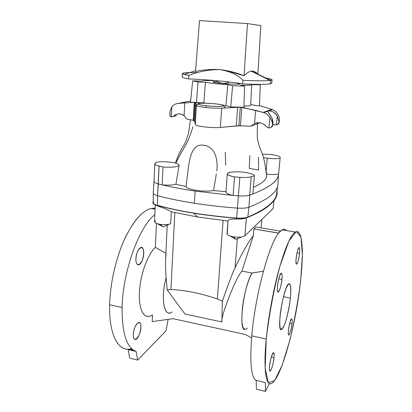 <?xml version="1.0" encoding="UTF-8"?>
<svg xmlns="http://www.w3.org/2000/svg" width="412" height="412" viewBox="0 0 412 412"><rect width="100%" height="100%" fill="white"/><g stroke="black" fill="none" stroke-linecap="round" stroke-linejoin="round"><path stroke-width="0.62" d="M174.848 212.499L197.734 217.016L193.753 213.2C180.065 210.97 167.864 208.364 157.157 205.392L159.073 206.525C164.223 208.194 168.297 209.945 171.299 211.773L174.848 212.499L171.299 211.773L170.702 223.788L171.299 211.773C168.297 209.945 164.223 208.194 159.073 206.525L157.157 205.392C167.864 208.364 180.065 210.97 193.753 213.2C207.493 215.414 221.795 217.073 236.658 218.169C241.69 218.484 245.526 218.154 248.163 217.175C268.155 208.575 277.817 200.078 277.147 191.683L276.957 191.178L277.147 191.683C277.204 194.861 275.901 198.11 273.228 201.422C269.036 206.726 260.678 211.979 248.163 217.175C245.526 218.154 241.69 218.484 236.658 218.169C221.795 217.073 207.493 215.414 193.753 213.2L197.734 217.016L174.848 212.499L170.913 289.512L174.848 212.499M273.099 208.642L244.903 235.777L246.381 217.85L244.903 235.777C242.771 237.219 238.934 237.564 233.388 236.812L235.752 239.305L233.388 236.812C230.159 236.22 228.109 235.391 227.249 234.315L227.98 220.76L227.022 233.609C227.167 234.953 229.288 236.025 233.388 236.812C238.934 237.564 242.771 237.219 244.903 235.777L273.074 208.668L274.047 200.371M257.66 74.042L257.861 74.119C255.919 72.064 253.792 71.034 251.475 71.029L270.679 80.381C273.465 79.84 271.832 79.047 265.792 78.002M272.059 79.83L270.679 80.381L270.375 83.816L271.76 83.209L272.059 79.83M201.87 81.164L203.415 80.67L201.87 81.164L192.677 80.845L198.018 82.05L205.387 82.302C210.583 83.229 218.056 84.033 227.81 84.712L232.595 85.732L244.558 86.113L240.675 85.31C248.426 85.449 252.062 85.176 251.578 84.486L260.25 84.774L258.046 84.347L260.25 84.774L251.655 84.645C251.397 85.222 247.736 85.444 240.675 85.31L244.558 86.113L243.904 107.517L241.401 107.115L230.746 106.96L225.905 105.606L223.613 105.441L225.905 105.606L227.81 84.712C218.056 84.033 210.583 83.229 205.387 82.302L198.018 82.05L192.677 80.845L201.87 81.164M180.209 103.026L184.035 102.238L180.209 103.026M173.627 116.411L176.444 115.576L173.395 116.375M280.108 158.28C277.029 158.867 272.744 158.836 267.259 158.198L266.101 171.129L266.734 174.147C271.848 174.698 275.808 174.652 278.615 174.003L280.108 158.28L278.615 174.003C275.808 174.652 271.848 174.698 266.734 174.147L265.575 168.735L266.101 171.129L267.259 158.198L263.52 157.585L267.259 158.198C272.744 158.836 277.029 158.867 280.108 158.28L280.139 157.281L280.108 158.28M154.253 180.961L154.021 181.476C154.052 182.356 155.478 183.16 158.296 183.896L157.575 195.69C168.338 198.553 180.595 201.066 194.346 203.234L195.18 191.096C183.057 189.268 172.062 187.182 162.194 184.844L158.296 183.896C155.473 183.16 154.047 182.351 154.021 181.476L153.228 193.053C153.249 194.016 154.701 194.897 157.575 195.69L159.068 166.051C156.225 165.377 154.788 164.645 154.752 163.868L156.225 162.246C161.586 161.205 172.623 161.916 177 163.579L179.132 165.166L175.934 184.267C172.458 185.163 167.88 185.354 162.194 184.844C172.062 187.182 183.057 189.268 195.18 191.096L233.11 195.448L195.18 191.096L194.346 203.234C208.153 205.392 222.521 207.02 237.446 208.117L238.399 195.855L233.11 195.448C228.016 194.33 225.668 193.079 226.059 191.693M131.572 348.629C119.12 353.007 108.753 335.662 109.628 304.772C110.148 282.076 116.725 254.956 126.062 235.983C136.171 216.722 145.853 207.493 155.118 208.292L151.07 208.513C141.939 210.8 132.911 221.435 123.986 240.428C115.721 259.03 110.122 283.832 109.628 304.772C108.825 333.674 117.868 351.076 129.353 349.103L132.885 349.953L129.61 349.912L133.102 349.922M142.145 260.652L139.936 264.118M152.193 321.602L152.461 315.453L152.193 321.602L173.092 318.677L152.193 321.602M152.486 314.809C145.019 320.464 138.684 311.359 139.364 293.447C139.962 275.602 147.62 254.147 155.401 247.36L156.442 223.371L155.401 247.36C147.877 253.947 140.41 274.232 139.447 291.799C138.406 309.422 143.968 319.63 151.116 315.669M154.85 214.626C139.457 226.126 122.755 271.05 122.096 307.496C121.988 333.22 126.669 347.882 136.151 351.488L137.665 360.098L166.015 330.805L168.148 319.372L166.015 330.805L137.665 360.098L129.723 358.157L128.127 349.556L136.151 351.488C126.669 347.882 121.988 333.22 122.096 307.496C122.755 271.05 139.457 226.126 154.85 214.626M133.287 334.523C133.648 324.481 141.362 317.585 140.894 327.422C140.61 337.031 132.958 344.478 133.287 334.523C133.256 337.876 133.982 339.524 135.466 339.473C139.848 339.138 143.227 321.319 138.705 322.421C135.816 323.94 134.008 327.978 133.287 334.523M135.914 258.854C136.3 248.096 144.21 242.987 143.716 253.483C143.407 263.783 135.563 269.525 135.914 258.854C135.909 262.954 136.82 264.952 138.653 264.844C143.412 264.231 145.838 246.031 140.961 247.432C138.2 248.843 136.516 252.649 135.914 258.854M266.24 339.024L265.153 368.287L268.351 382.65L274.608 380.667L282.282 364.97L289.899 339.998C294.549 320.325 298.144 300.528 300.672 280.618L302.377 254.76L300.981 237.029L296.346 231.451L288.92 241.025L279.98 265.894C273.887 289.322 269.304 313.697 266.24 339.024C268.397 316.658 273.434 289.476 279.176 268.737C285.274 247.53 290.614 235.283 295.203 231.992L298.391 231.843L300.678 235.911C301.744 240.51 302.31 246.7 302.382 254.482C302.12 267.3 300.75 282.024 298.283 298.649C292.443 336.851 280.407 378.031 271.827 383.325C266.064 387.048 263.196 369.93 266.24 339.024L251.768 335.857C249.698 362.936 251.176 377.773 256.202 380.364L265.369 382.573L256.202 380.364C251.176 377.773 249.698 362.936 251.768 335.857L266.24 339.024M291.979 323.647C291.026 332.808 287.463 339.782 288.467 330.3C289.487 320.747 293.025 314.274 291.979 323.647C292.309 320.294 292.159 318.703 291.531 318.878C289.78 319.521 287.035 336.516 288.92 335.018C290.156 333.406 291.176 329.615 291.979 323.647L289.765 323.183L291.979 323.647M274.021 357.657C273.043 367.787 268.521 376.635 269.556 366.119C270.617 355.494 275.123 347.254 274.021 357.657C274.346 354.099 274.124 352.435 273.357 352.677C271.147 353.491 267.846 372.824 270.226 371.037C271.832 369.023 273.099 364.563 274.021 357.657L271.333 357.049L274.021 357.657M281.937 279.393C280.876 290.306 276.416 297.248 277.528 285.918C278.672 274.474 283.111 268.243 281.937 279.393C282.318 275.025 282.029 272.991 281.082 273.29C278.646 274.387 275.808 294.039 278.383 291.954C279.908 290.141 281.092 285.954 281.937 279.393L278.775 278.8L281.937 279.393M299.565 253.292C298.54 263.083 295.054 268.511 296.125 258.386C297.217 248.184 300.678 243.327 299.565 253.292C299.946 249.286 299.761 247.38 299.009 247.576C297.109 248.41 294.673 265.75 296.686 264.051C297.861 262.588 298.818 259.004 299.565 253.292L297.037 252.86L299.565 253.292M290.393 298.056C289.255 307.702 286.943 318.157 284.429 324.903L282.127 329.07L280.412 328.827C279.697 326.325 279.583 321.901 280.078 315.546C281.278 305.189 283.827 293.962 286.433 287.452L288.714 283.853L290.28 284.785C290.867 287.607 290.903 292.031 290.393 298.056C291.346 288.009 290.8 283.265 288.761 283.822C283.404 285.856 275.947 334.147 281.72 329.389C284.517 328.014 289.085 311.189 290.393 298.056L283.441 296.697L290.393 298.056M213.38 80.428L213.179 81.9C212.314 83.059 241.046 85.068 240.351 83.801L240.376 83.507M240.299 83.497C239.949 84.13 238.996 83.981 237.436 83.039C238.996 83.981 239.949 84.13 240.299 83.497M229.577 82.003C224.267 84.105 219.946 83.667 216.604 80.69C219.946 83.667 224.267 84.105 229.577 82.003M257.392 123.667L254.425 124.851L259.653 122.766L254.425 124.851L257.392 123.667L257.392 122.755L257.577 123.276M239.887 125.845L238.919 125.403L238.193 125.845L220.353 127.416C212.525 128.271 194.943 126.211 195.298 124.517L194.495 120.984L193.238 120.289L186.754 118.991L193.238 120.289L194.217 120.84L193.944 120.294L193.491 120.577L193.944 120.294L194.691 121.205L195.298 124.517L196.4 105.467L196.977 105.019L196.4 105.467L195.746 102.835L196.4 105.467L195.298 124.517C194.943 126.211 212.525 128.271 220.353 127.416L221.671 108.14L241.401 107.115L263.062 112.409L271.704 109.417L259.488 105.513L271.704 109.417C274.289 110.246 276.349 111.837 277.889 114.201C279.089 116.277 279.557 118.46 279.3 120.742L279.12 122.663L277.503 124.342C278.692 124.027 279.223 123.281 279.099 122.101C278.625 123.482 277.745 124.403 276.457 124.867L274.814 124.965L272.909 123.981C273.856 124.903 275.041 125.202 276.457 124.867L277.276 115.947L279.099 122.101C279.707 119.356 279.3 116.72 277.889 114.201C276.488 112.038 274.624 110.509 272.286 109.613L271.704 109.417L263.062 112.409L255.636 110.339L240.309 107.177L238.919 125.403L239.789 125.845L241.344 125.845L239.835 125.845L240.433 125.655L241.844 107.305L240.433 125.655L241.344 125.845L239.887 125.845M175.934 184.267L186.039 186.461L188.459 166.783C190.025 156.982 192.389 143.525 203.616 145.215C215.723 146.554 218.077 160.938 216.794 170.965C218.077 160.938 215.723 146.554 203.616 145.215C192.389 143.525 190.025 156.982 188.459 166.783L186.039 186.461L175.934 184.267L179.132 165.166C179.323 166.798 170.918 167.751 163.003 166.927L162.194 184.844C167.88 185.354 172.458 185.163 175.934 184.267M216.336 173.952L213.565 190.55L225.997 191.688L213.565 190.55C204.496 192.347 186.224 189.577 186.039 186.461C186.224 189.577 204.496 192.347 213.565 190.55L216.336 173.952M227.306 173.807L225.977 191.992C226.075 193.29 228.449 194.438 233.11 195.448L234.516 176.939C229.814 176.006 227.409 174.961 227.306 173.807C227.398 173.128 228.459 172.602 230.499 172.226L236.751 171.799C244.882 171.783 254.425 173.905 254.379 175.79L252.839 193.97C269.803 187.3 278.394 180.647 278.615 174.003C278.394 180.647 269.803 187.3 252.839 193.97L249.718 195.092C247.128 195.916 243.358 196.169 238.399 195.855L237.446 208.117C242.503 208.436 246.35 208.137 248.992 207.215L249.718 195.092L248.992 207.215C268.166 199.532 277.806 191.874 277.92 184.252L277.894 184.509C277.59 192.054 267.954 199.624 248.992 207.215L247.772 217.078C245.222 218.025 241.52 218.345 236.658 218.041C206.108 215.672 179.704 211.428 157.446 205.315C154.067 204.316 152.754 203.234 153.501 202.065M257.557 123.6C257.382 128.22 257.062 131.495 257.407 138.427C258.345 143.34 259.56 147.378 261.043 150.535L262.959 155.695C265.91 166.062 265.38 170.316 266.755 175.352C266.806 179.498 262.356 183.474 253.406 187.285C262.356 183.474 266.806 179.498 266.749 175.358L266.749 175.316M249.796 155.607L249.27 168.353L258.566 170.094L258.484 157.276M262.485 154.253L270.916 154.412L274.706 155.118C278.151 155.798 279.964 156.519 280.139 157.281C279.964 156.519 278.151 155.798 274.706 155.118L270.916 154.412L262.485 154.253M233.11 195.448L238.399 195.855L239.851 177.345L234.516 176.939L233.11 195.448M238.399 195.855C243.358 196.169 247.128 195.916 249.718 195.092L251.243 176.763C248.647 177.474 244.846 177.665 239.851 177.345L238.399 195.855M249.718 195.092L252.839 193.97L254.379 175.79L251.243 176.763L249.718 195.092M254.379 175.79C254.425 173.905 244.882 171.783 236.751 171.799L230.499 172.226C225.297 173.555 226.636 175.126 234.516 176.939L239.851 177.345C244.846 177.665 248.647 177.474 251.243 176.763L254.379 175.79M158.296 183.896L162.194 184.844L163.003 166.927L159.068 166.051L158.296 183.896M163.003 166.927C170.918 167.751 179.323 166.798 179.132 165.166L177 163.579C172.623 161.916 161.586 161.205 156.225 162.246L154.984 163.41C154.227 164.326 155.587 165.202 159.068 166.051L163.003 166.927M225.709 165.181L225.307 152.291M238.193 125.845L239.748 125.845L238.193 125.845L238.919 125.403L240.309 107.177L221.671 108.14C217.258 108.341 211.995 108.14 205.876 107.527C200.016 106.862 196.854 106.178 196.4 105.467L196.421 105.518C197.034 106.214 200.186 106.883 205.876 107.527C211.995 108.14 217.258 108.341 221.671 108.14L220.353 127.416L236.241 125.938L237.647 107.213L236.241 125.938L238.193 125.845M213.354 80.495L203.415 80.67L213.354 80.495M240.206 83.646C241.885 84.429 231.451 84.321 222.109 83.42C212.288 82.307 210.774 81.674 217.567 81.509M250.893 126.257L241.344 125.845L250.893 126.257L254.544 123.518L255.636 110.339L254.544 123.518C259.225 121.854 263.216 122.941 266.523 126.783L268.912 128.014L269.865 117.332C268.166 114.881 265.9 113.238 263.062 112.409L263.701 112.605C266.265 113.511 268.32 115.087 269.865 117.332L268.912 128.014C270.643 127.854 271.868 126.85 272.589 124.99C272.487 122.452 271.58 119.897 269.865 117.332C271.58 119.897 272.487 122.452 272.589 124.99C271.868 126.85 270.643 127.854 268.912 128.014L266.523 126.783C265.204 124.985 263.371 123.734 261.017 123.034C258.664 122.472 256.506 122.637 254.544 123.518L250.893 126.257L254.425 124.851L250.893 126.257M224.705 106.893C225.93 107.506 224.916 107.918 221.671 108.14C223.762 108.011 224.931 107.784 225.189 107.455L224.705 106.893M205.49 103.216L194.582 102.341L195.746 102.835L194.691 121.205L195.746 102.835L194.964 102.449L193.944 120.294L194.964 102.449L190.499 102.325L192.677 80.845L190.499 102.325L194.907 102.274L196.467 102.737L198.018 82.05L196.467 102.737L203.858 102.871L205.387 82.302L203.858 102.871L205.49 103.216M194.258 102.341L194.582 102.341L194.258 102.341L193.238 120.289L194.258 102.341L184.772 102.897L194.258 102.341M170.038 111.456L171.799 106.76C173.519 104.787 175.636 103.68 178.144 103.433L190.638 100.986L178.144 103.433L184.772 102.897L178.144 103.433C175.636 103.68 173.519 104.787 171.799 106.76L170.038 111.425L169.878 114.819C169.898 116.019 170.377 116.735 171.31 116.967L171.799 106.76L171.31 116.967L173.473 116.297C176.722 113.341 180.265 113.125 184.097 115.648L184.772 102.897L184.097 115.648L186.754 118.991L184.097 115.648L180.873 114.083C177.891 113.521 175.424 114.263 173.473 116.297L171.31 116.967C169.971 116.483 169.59 115.35 170.166 113.573M259.472 106.049L250.743 104.622L259.472 106.049L260.25 84.774L259.472 106.049M250.687 104.612C250.985 105.621 249.286 106.064 245.588 105.946L243.94 106.409L245.588 105.946C248.9 106.059 250.614 105.709 250.728 104.895L250.733 104.854M243.95 106.028L245.588 105.946L243.95 106.028M232.595 85.732L230.746 106.96L241.401 107.115L243.904 107.517L244.558 86.113L232.595 85.732L227.81 84.712L225.905 105.606L230.746 106.96L232.595 85.732M264.561 111.889L264.525 112.316M210.403 80.443L210.434 80.185L210.403 80.443M184.839 102.063L184.035 102.238L184.844 102.114M182.238 114.546L180.507 114L182.238 114.546M176.444 115.576L173.473 116.297L176.444 115.576M271.189 127.257C272.255 126.901 272.718 126.144 272.589 124.99C273.094 122.642 272.904 120.33 272.018 118.048L267.666 111.225L268.542 110.916C271.153 110.38 274.062 112.059 277.276 115.947C273.99 110.328 267.285 110.421 267.594 111.395L272.018 118.048L272.806 123.512L272.615 125.598L271.189 127.257M279.099 122.101L277.276 115.947L276.457 124.867C277.745 124.403 278.625 123.482 279.099 122.101M206.515 105.812C201.442 105.245 198.62 104.658 198.059 104.045C196.57 102.068 225.498 104.025 223.757 105.781C223.433 106.62 214.219 106.651 206.515 105.812L205.876 107.527L206.515 105.812C212.819 106.394 217.948 106.543 221.898 106.27C225.833 105.781 222.449 104.597 215.162 103.814C209.142 103.258 204.146 103.103 200.17 103.35C196.024 103.788 198.955 104.978 206.515 105.812M270.375 83.816L270.679 80.381C266.682 80.984 257.418 80.958 242.889 80.309L242.555 83.909C257.098 84.527 266.368 84.496 270.375 83.816C266.368 84.496 257.098 84.527 242.555 83.909C232.116 81.839 207.983 79.64 188.686 78.929L188.845 75.417C184.494 74.67 182.325 74.052 182.336 73.552C182.48 73.017 184.993 72.692 189.87 72.589M257.861 74.119L260.842 25.652L247.483 23.561L199.521 20.6L247.483 23.561L260.842 25.652L257.861 74.119L255.646 73.315M182.336 73.552L182.161 76.941C182.15 77.482 184.324 78.146 188.686 78.929C207.983 79.64 232.116 81.839 242.555 83.909L242.889 80.309C256.578 80.922 265.637 80.979 270.061 80.469L270.679 80.381L251.129 71.075C248.889 71.616 246.536 73.181 244.079 75.767C236.117 72.594 228.021 70.545 219.792 69.618C230.257 71.369 237.956 74.933 242.889 80.309C237.951 74.927 230.246 71.364 219.776 69.618C211.521 69.134 203.435 69.757 195.509 71.482C203.44 69.752 211.531 69.134 219.776 69.618C209.09 69.556 198.78 71.487 188.845 75.417C198.775 71.487 209.08 69.556 219.766 69.618M197.765 72.6C184.324 72.409 179.807 73.027 184.226 74.469L188.845 75.417L188.686 78.929M225.93 70.457L244.079 75.767L247.483 23.561L244.079 75.767C246.263 73.496 248.364 71.992 250.383 71.255M199.521 20.6L195.509 71.482L199.521 20.6M109.628 304.772L122.096 307.496L109.628 304.772M286.402 230.56C285.181 229.098 283.703 228.861 281.978 229.839L278.594 233.141C269.113 244.213 255.141 295.43 251.768 335.857C255.141 295.43 269.113 244.213 278.594 233.141L280.356 231.117C282.781 228.825 284.8 228.639 286.402 230.56M167.246 225.081L165.593 259.483C165.305 266.564 165.851 276.725 167.226 289.976L170.913 289.512C185.05 290.105 200.536 293.262 217.371 298.973L222.341 301.239C228.109 284.574 232.353 273.383 235.072 267.651L237.374 238.677L235.072 267.651C243.157 251.124 249.234 240.51 253.308 235.813L253.895 228.984L255.909 227.027L253.895 228.984L278.605 233.053L280.361 231.029L278.594 233.141L253.895 228.984L253.308 235.813C249.234 240.51 243.157 251.124 235.072 267.651C232.353 273.383 228.109 284.574 222.341 301.239L221.903 321.963C220.389 316.797 236.138 276.807 241.911 271.106L253.308 235.813L241.911 271.106C236.138 276.807 220.389 316.797 221.903 321.963L222.341 301.239L217.371 298.973L223.072 220.353L217.371 298.973C200.536 293.262 185.05 290.105 170.913 289.512L167.226 289.976C165.428 272.327 165.052 260.605 166.098 254.822M256.377 389.18L256.202 380.364L256.377 389.18L265.431 391.4L256.377 389.18M184.906 314.006L167.226 289.976L184.906 314.006L221.903 321.963L184.906 314.006M227.965 221.002L197.734 217.016L227.965 221.002M261.785 219.529L261.038 227.867L261.785 219.529M155.267 204.759L154.552 221.666C154.67 222.763 156.411 223.634 159.779 224.267C164.177 224.9 167.818 224.741 170.702 223.788C167.818 224.741 164.177 224.9 159.779 224.267L163.183 226.858L159.779 224.267C157.152 223.793 155.484 223.129 154.773 222.279L155.355 220.647M172.309 311.905L171.593 312.363C164.043 317.492 160.474 297.696 166.118 277.683C160.958 296.048 163.43 315.072 170.115 312.929M247.355 328.06L245.784 329.281C242.23 329.78 241.108 322.714 242.411 308.073C243.919 294.436 248.276 279.012 252.165 273.022L241.911 271.106L252.165 273.022C243.647 284.908 237.925 331.794 245.166 329.425M263.433 271.173L252.165 273.022L263.433 271.173M269.386 383.505L265.431 391.4L265.369 382.573L265.431 391.4L269.386 383.505M165.887 253.344L155.401 247.36L165.887 253.344M129.723 358.157L137.665 360.098L136.151 351.488L128.127 349.556L129.723 358.157M153.073 202.029C152.296 203.234 153.661 204.357 157.157 205.392C154.917 204.759 153.537 204.043 153.012 203.24L153.073 202.029M276.766 191.647C277.41 200.026 267.743 208.503 247.772 217.078C266.682 209.008 276.323 200.999 276.694 193.048L277.894 184.509M155.715 204.934L159.073 206.525M236.524 219.009L236.658 218.169L236.524 219.009C240.608 219.143 243.672 218.839 245.722 218.102L246.386 217.824L245.722 218.102C243.672 218.839 240.608 219.143 236.524 219.009C231.101 218.921 228.253 219.503 227.98 220.76M247.833 217.299L248.163 217.175M153.228 193.073L153.269 202.663C153.31 203.641 154.701 204.522 157.446 205.315L157.575 195.69C154.721 194.902 153.269 194.031 153.228 193.073L153.233 193.022M194.346 203.234C180.595 201.066 168.338 198.553 157.575 195.69L157.446 205.315C179.704 211.428 206.108 215.672 236.658 218.041L237.446 208.117C222.521 207.02 208.153 205.392 194.346 203.234M248.992 207.215C246.35 208.137 242.503 208.436 237.446 208.117L236.658 218.041C241.52 218.345 245.222 218.025 247.772 217.078L248.992 207.215M280.356 231.117L255.909 227.027L280.356 231.117M251.578 338.031L245.557 334.529L173.092 318.677L245.557 334.529L251.578 338.031M190.499 119.696L188.578 132.808C186.857 139.045 185.106 143.458 183.325 146.044C180.147 150.648 176.944 158.491 175.43 163.101M192.94 126.685C191.565 131.531 188.135 141.167 185.297 145.776C179.982 154.438 176.861 161.092 176.413 161.998L175.733 163.183M277.92 184.252L278.625 173.879M278.62 173.941L280.114 158.223M154.021 181.481L154.752 163.868M250.728 104.895L251.655 84.645M279.29 120.809L279.12 122.663M272.286 109.613L268.547 110.916M263.701 112.605L267.666 111.225M272.796 123.605L272.615 125.598M198.059 104.045L196.421 105.518M223.757 105.781L225.189 107.455M251.129 71.075L270.061 80.469M195.571 70.694L184.226 74.469M151.07 208.513L155.082 209.167M295.203 231.992L281.978 229.839M261.795 219.519L261.048 227.867M230.148 236.014L235.752 239.305L241.808 236.952M157.405 223.716L163.183 226.858L168.513 224.53M280.608 329.152L281.72 329.389M135.466 339.473L134.523 339.251M296.295 263.979L296.686 264.051M277.822 291.845L278.383 291.954M269.767 370.929L270.226 371.037M288.591 334.951L288.92 335.018"/></g></svg>
